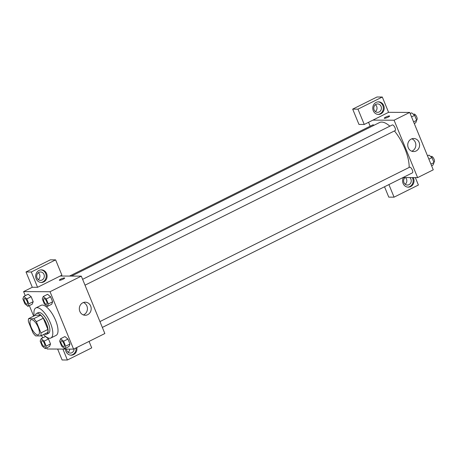 <?xml version="1.0" encoding="UTF-8"?>
<svg xmlns="http://www.w3.org/2000/svg" width="457" height="457" viewBox="0 0 457 457"><rect width="100%" height="100%" fill="white"/><g stroke="black" fill="none" stroke-linecap="round" stroke-linejoin="round"><path stroke-width="0.69" d="M37.822 334.947A8.403 3.205 63.5 0 1 31.476 328.006A8.403 3.205 63.5 0 1 30.933 319.774A8.403 3.205 63.5 0 1 37.554 325.864A8.403 3.205 63.5 0 1 38.434 334.815A8.403 3.205 63.5 0 1 37.822 334.947M40.953 332.924L36.343 321.699A11.282 4.302 63.5 0 0 33.738 318.695L28.568 318.672A11.282 4.302 63.5 0 0 28.42 321.659L33.024 332.89A11.282 4.302 63.5 0 0 35.629 335.895L40.799 335.918A11.282 4.302 63.5 0 0 40.953 332.924L47.899 329.463L43.295 318.232L36.343 321.699M47.899 329.463A11.282 4.302 63.5 0 1 47.751 332.45L40.799 335.918M43.295 318.232A11.282 4.302 63.5 0 0 40.69 315.233L35.52 315.21L28.568 318.672M44.609 334.016A11.551 4.404 -116.5 0 0 46.785 334.17A11.551 4.404 -116.5 0 0 45.58 321.865A11.551 4.404 -116.5 0 0 36.48 313.491A11.551 4.404 -116.5 0 0 35.292 315.319M36.48 313.491L38.217 312.622A11.551 4.404 63.5 0 1 47.317 320.997A11.551 4.404 63.5 0 1 48.528 333.302L46.785 334.17M40.69 315.233L33.738 318.695M34.218 315.856A16.8 6.409 63.5 0 1 35.874 307.927A16.8 6.409 63.5 0 1 49.105 320.106A16.8 6.409 63.5 0 1 50.87 338.003A16.8 6.409 63.5 0 1 49.647 338.271A16.8 6.409 63.5 0 1 43.541 334.553M35.874 307.927L41.09 305.327A16.8 6.409 63.5 0 1 54.32 317.506A16.8 6.409 63.5 0 1 56.08 335.404L50.87 338.003M45.214 348.577L49.562 346.417L50.521 343.938L48.488 338.968L45.483 336.466L41.141 338.637L40.176 341.116L42.215 346.086L45.214 348.577L46.18 346.103L44.14 341.133L41.141 338.637M64.671 348.668L69.013 346.503L69.978 344.03L67.939 339.06L64.934 336.558L60.592 338.728L59.627 341.202L61.666 346.178L64.671 348.668L65.631 346.195L63.592 341.225L60.592 338.728M32.236 304.168L33.195 301.689L31.156 296.719L33.195 301.689L32.236 304.173L27.888 306.333L28.854 303.854L26.814 298.884L23.815 296.387L22.85 298.867L24.889 303.836L27.888 306.333M26.814 298.884L31.156 296.719L28.151 294.217L23.815 296.387M46.671 347.857L47.14 349.005L73.571 349.125L50.03 291.726L23.598 291.6L25.266 295.668M29.345 305.607L33.658 316.135M41.61 335.512L42.592 337.912M47.339 306.424L51.687 304.259L52.646 301.78L50.613 296.81L47.608 294.308L43.266 296.479L42.301 298.958L44.34 303.928L47.339 306.424L48.305 303.945L46.266 298.975L43.266 296.479M63.22 279.113A2.891 0.503 157.7 0 1 59.336 280.198A2.891 0.503 157.7 0 1 61.821 278.639A2.891 0.503 157.7 0 1 64.683 278.01A2.891 0.503 157.7 0 1 63.22 279.113M37.571 287.299L61.901 275.171L55.623 259.862L31.293 271.989L37.571 287.299L32.287 287.27L23.598 291.6M73.571 349.125L104.847 333.536L81.306 276.137L50.03 291.726M81.306 276.137L60.164 276.034M64.683 278.01A2.891 0.503 -22.3 0 0 61.821 278.639A2.891 0.503 -22.3 0 0 59.336 280.204M36.172 278.776A6.301 5.718 -89.7 0 1 41.416 269.876A6.301 5.718 -89.7 0 1 47.105 276.205A6.301 5.718 -89.7 0 1 41.353 282.477A6.301 5.718 -89.7 0 1 36.172 278.776M40.913 282.46A6.301 5.718 90.3 0 0 46.226 276.199A6.301 5.718 90.3 0 0 40.976 269.893M38.936 272.349A4.199 3.816 -89.7 0 1 40.524 271.972A4.199 3.816 -89.7 0 1 44.232 275.297A4.199 3.816 -89.7 0 1 42.073 279.998A4.199 3.816 -89.7 0 1 40.484 280.375A4.199 3.816 -89.7 0 1 36.777 277.051A4.199 3.816 -89.7 0 1 38.936 272.349M38.319 272.732A4.199 3.816 -89.7 0 1 38.285 279.593M31.293 271.989L26.009 271.966L32.287 287.27M55.623 259.862L50.339 259.839L26.009 271.966M82.814 302.774A6.541 5.935 -89.7 0 1 85.288 302.191A6.541 5.935 -89.7 0 1 91.194 308.761A6.541 5.935 -89.7 0 1 85.225 315.273A6.541 5.935 -89.7 0 1 79.449 310.097A6.541 5.935 -89.7 0 1 82.814 302.774M83.345 314.924A6.541 5.935 90.3 0 0 87.43 308.743A6.541 5.935 90.3 0 0 83.403 302.523M76.787 347.52A6.301 5.718 -89.7 0 1 71.178 355.186A6.301 5.718 -89.7 0 1 65.991 351.484A6.301 5.718 -89.7 0 1 65.488 349.091M62.912 349.079L67.39 360.002L91.72 347.88L89.064 341.402M70.732 355.163A6.301 5.718 90.3 0 0 75.976 347.926M74.137 348.845A4.199 3.816 -89.7 0 1 71.892 352.707A4.199 3.816 -89.7 0 1 70.304 353.084A4.199 3.816 -89.7 0 1 66.516 349.097M69.727 349.108A4.199 3.816 -89.7 0 1 68.104 352.301M57.628 349.051L62.106 359.979L67.39 360.002M71.498 276.091L379.516 122.545A29.402 11.214 63.5 0 1 389.855 126.178M394.42 130.942A29.402 11.214 63.5 0 1 409.141 167.451M102.339 327.423L412.431 172.849A3.148 1.2 -116.5 0 0 412.225 169.764A3.148 1.2 -116.5 0 0 409.849 167.159A3.148 1.2 -116.5 0 0 409.621 167.211L99.946 321.579M69.504 276.079L372.838 124.87A3.148 1.2 63.5 0 1 373.992 125.298M82.614 279.33L392.295 124.961A3.148 1.2 63.5 0 1 394.774 127.246A3.148 1.2 63.5 0 1 395.105 130.605L85.013 285.179M370.159 126.212L368.553 122.305M402.988 177.556L417.618 177.624L394.077 120.22L372.935 120.122L364.246 124.453L357.968 109.149L382.298 97.021L388.576 112.325L372.935 120.122M375.386 111.554A4.199 3.816 90.3 0 0 375.42 104.693M405.205 184.262A4.199 3.816 90.3 0 0 405.433 177.567M364.246 124.453L358.962 124.43L352.684 109.12L377.008 96.998L382.298 97.021M388.907 184.577L394.065 197.161L388.781 197.138L384.526 186.759M379.173 111.959A4.199 3.816 -89.7 0 1 377.585 112.336A4.199 3.816 -89.7 0 1 373.872 109.012A4.199 3.816 -89.7 0 1 376.037 104.31A4.199 3.816 -89.7 0 1 377.625 103.933A4.199 3.816 -89.7 0 1 381.332 107.258A4.199 3.816 -89.7 0 1 379.173 111.959M378.013 114.421A6.301 5.718 90.3 0 0 383.326 108.16A6.301 5.718 90.3 0 0 378.076 101.854M373.272 110.737A6.301 5.718 -89.7 0 1 378.516 101.837A6.301 5.718 -89.7 0 1 384.206 108.166A6.301 5.718 -89.7 0 1 378.453 114.439A6.301 5.718 -89.7 0 1 373.272 110.737M409.838 177.584A4.199 3.816 -89.7 0 1 408.992 184.668A4.199 3.816 -89.7 0 1 407.404 185.045A4.199 3.816 -89.7 0 1 403.822 182.223A4.199 3.816 -89.7 0 1 405.039 177.562M407.833 187.124A6.301 5.718 90.3 0 0 412.328 177.596M413.208 177.602A6.301 5.718 -89.7 0 1 413.271 183.96A6.301 5.718 -89.7 0 1 408.272 187.147A6.301 5.718 -89.7 0 1 403.091 183.446A6.301 5.718 -89.7 0 1 403.428 177.556M394.065 197.161L418.395 185.034L415.35 177.613M357.968 109.149L352.684 109.12M417.618 177.624L433.259 169.827L409.718 112.428L388.576 112.325M411.226 139.065A6.541 5.935 -89.7 0 1 413.699 138.488A6.541 5.935 -89.7 0 1 419.606 145.052A6.541 5.935 -89.7 0 1 413.636 151.564A6.541 5.935 -89.7 0 1 407.861 146.389A6.541 5.935 -89.7 0 1 411.226 139.065M409.718 112.428L394.077 120.22M411.757 151.216A6.541 5.935 90.3 0 0 415.841 145.035A6.541 5.935 90.3 0 0 411.814 138.814M388.159 117.135A2.891 0.503 157.7 0 1 384.274 118.226A2.891 0.503 157.7 0 1 386.753 116.661A2.891 0.503 157.7 0 1 389.615 116.032A2.891 0.503 157.7 0 1 388.159 117.135M389.615 116.032A2.891 0.503 -22.3 0 0 386.753 116.666A2.891 0.503 -22.3 0 0 384.274 118.226M431.591 165.765L433.047 165.04L434.007 162.566L431.968 157.591L428.969 155.1L427.512 155.82M434.007 162.566L430.911 164.109M431.968 157.591L428.872 159.133M430.825 156.642L431.339 156.385A3.148 1.2 63.5 0 1 433.819 158.665A3.148 1.2 63.5 0 1 434.15 162.024L433.847 162.172M414.265 123.516L415.721 122.79L416.681 120.317L414.642 115.347L411.643 112.85L410.186 113.576M416.681 120.317L413.585 121.859M414.642 115.347L411.546 116.889M413.499 114.393L414.013 114.136A3.148 1.2 63.5 0 1 416.493 116.421A3.148 1.2 63.5 0 1 416.824 119.774L416.521 119.928M61.227 340.882L61.209 340.888A3.148 1.2 63.5 0 1 61.227 340.882A3.148 1.2 63.5 0 1 63.706 343.161A3.148 1.2 63.5 0 1 64.037 346.52A3.148 1.2 63.5 0 1 64.026 346.52L64.02 346.526A3.148 1.2 63.5 0 1 63.791 346.577A3.148 1.2 63.5 0 1 61.415 343.972A3.148 1.2 63.5 0 1 61.209 340.888A3.148 1.2 63.5 0 1 63.689 343.173A3.148 1.2 63.5 0 1 64.02 346.526M63.592 341.225L67.939 339.06L69.978 344.03L65.631 346.195M67.939 339.06L64.934 336.563M43.889 298.638A3.148 1.2 63.5 0 1 43.901 298.632A3.148 1.2 63.5 0 1 46.38 300.917A3.148 1.2 63.5 0 1 46.711 304.271A3.148 1.2 63.5 0 1 46.7 304.276A3.148 1.2 63.5 0 1 46.465 304.328A3.148 1.2 63.5 0 1 44.083 301.723A3.148 1.2 63.5 0 1 43.883 298.638A3.148 1.2 63.5 0 1 46.363 300.923A3.148 1.2 63.5 0 1 46.694 304.276L46.694 304.276M46.266 298.975L50.613 296.81L52.646 301.78L48.305 303.945M50.613 296.81L47.608 294.314M41.764 340.791A3.148 1.2 63.5 0 1 41.776 340.791A3.148 1.2 63.5 0 1 44.255 343.07A3.148 1.2 63.5 0 1 44.586 346.429A3.148 1.2 63.5 0 1 44.575 346.429L44.569 346.435A3.148 1.2 63.5 0 1 44.34 346.486A3.148 1.2 63.5 0 1 41.958 343.881A3.148 1.2 63.5 0 1 41.758 340.796A3.148 1.2 63.5 0 1 44.238 343.081A3.148 1.2 63.5 0 1 44.569 346.435M44.14 341.133L48.488 338.968L50.521 343.938L46.18 346.103M48.488 338.968L45.483 336.472M24.432 298.547L24.444 298.541A3.148 1.2 63.5 0 1 24.444 298.541A3.148 1.2 63.5 0 1 26.929 300.826A3.148 1.2 63.5 0 1 27.254 304.179A3.148 1.2 63.5 0 1 27.249 304.185A3.148 1.2 63.5 0 1 27.014 304.236A3.148 1.2 63.5 0 1 24.632 301.631A3.148 1.2 63.5 0 1 24.432 298.547A3.148 1.2 63.5 0 1 26.912 300.832A3.148 1.2 63.5 0 1 27.243 304.185L27.243 304.185M33.195 301.689L28.854 303.854"/></g></svg>
